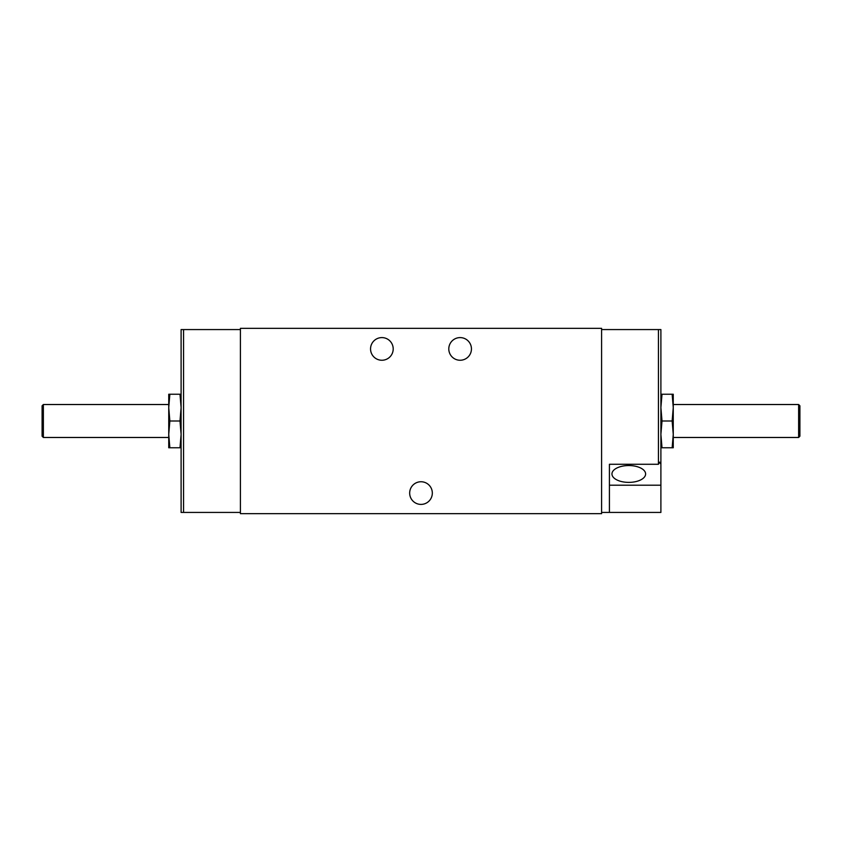 <?xml version="1.0" encoding="UTF-8"?>
<svg xmlns="http://www.w3.org/2000/svg" width="842" height="842" viewBox="0 0 842 842"><rect width="100%" height="100%" fill="white"/><g stroke="black" fill="none" stroke-linecap="round" stroke-linejoin="round"><path stroke-width="1.26" d="M181.104 482.182L181.104 329.569L183.567 329.569L183.567 512.431L181.104 512.431L181.104 482.182M660.896 359.818L660.896 464.279L659.665 462.132L658.433 464.279L658.433 329.569L660.896 329.569L660.896 359.818M240.402 512.431L183.567 512.431M181.104 394.235L179.988 394.235L181.104 407.612L179.988 421L181.104 434.388L179.988 447.765L181.104 447.765M660.896 447.765L662.012 447.765L660.896 434.388L662.012 421L660.896 407.612L662.012 394.235L660.896 394.235M601.598 512.431L660.896 512.431L660.896 464.279M601.598 329.569L658.433 329.569M183.567 329.569L240.402 329.569M240.402 513.662L601.598 513.662L601.598 328.338L240.402 328.338L240.402 513.662M393.203 348.925A11.325 11.325 0 0 0 376.216 339.115A11.325 11.325 0 0 0 376.216 358.734A11.325 11.325 0 0 0 393.203 348.925M432.325 493.075A11.325 11.325 0 0 0 415.338 483.266A11.325 11.325 0 0 0 415.338 502.885A11.325 11.325 0 0 0 432.325 493.075M471.446 348.925A11.325 11.325 0 0 0 454.459 339.115A11.325 11.325 0 0 0 454.459 358.734A11.325 11.325 0 0 0 471.446 348.925M609.419 512.431L609.419 464.279L658.433 464.279M798.637 404.528L798.637 437.472L799.9 436.209L799.9 405.791L798.637 404.528L673.253 404.528L673.253 407.612L673.253 394.235L672.148 394.235L673.253 407.612L672.148 421L673.253 434.388L672.148 447.765L662.012 447.765M672.148 447.765L673.253 447.765L673.253 407.612M672.148 421L662.012 421M672.148 394.235L662.012 394.235M169.852 447.765L168.747 434.388L168.747 447.765L179.988 447.765M43.363 404.528L43.363 437.472L42.1 436.209L42.1 405.791L43.363 404.528L168.747 404.528L168.747 434.388L169.852 421L168.747 407.612L169.852 394.235L179.988 394.235M169.852 394.235L168.747 394.235L168.747 407.612M169.852 421L179.988 421M168.747 434.388L168.747 437.472L43.363 437.472M660.896 485.202L609.419 485.202L609.419 464.279M628.774 465.552A16.829 8.409 0 0 1 645.582 473.509A16.829 8.409 0 0 1 628.774 482.382A16.829 8.409 0 0 1 611.976 473.509A16.829 8.409 0 0 1 628.774 465.552M673.253 437.472L798.637 437.472"/></g></svg>
